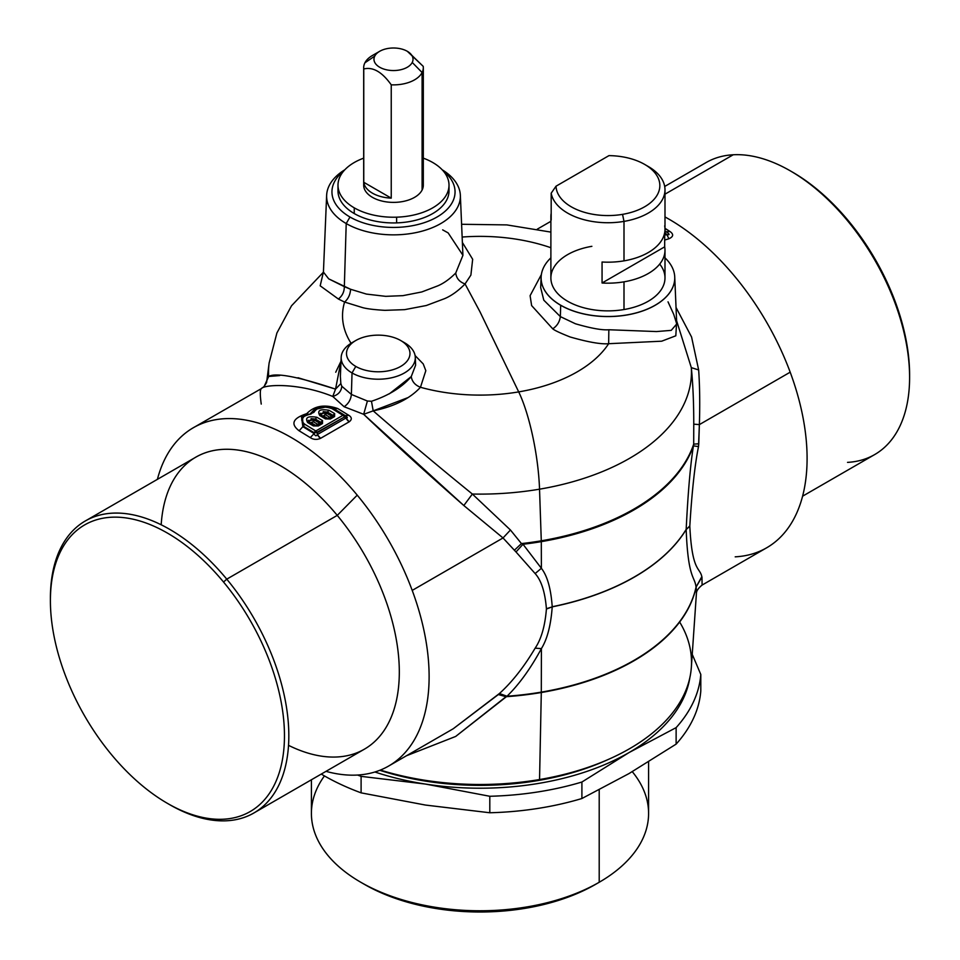 <?xml version="1.0" encoding="UTF-8"?>
<svg xmlns="http://www.w3.org/2000/svg" width="960" height="960" viewBox="0 0 960 960"><rect width="100%" height="100%" fill="white"/><g stroke="black" fill="none" stroke-linecap="round" stroke-linejoin="round"><path stroke-width="1.44" d="M321.972 413.28L326.772 413.256L323.448 415.884L322.092 415.968L323.448 415.884L327.864 418.452L323.448 415.884L325.428 414.732L329.856 417.312L327.864 418.452L328.692 418.896L327.06 418.872L331.752 416.16L331.752 417.12L329.856 417.312L331.752 417.12L331.752 416.16L329.856 417.312L325.428 414.732L326.772 413.256L331.776 416.148L331.788 417.096L333.012 415.344L332.88 416.4A3.084 1.776 60 0 1 332.952 416.352A3.084 1.776 60 0 1 334.596 416.556L330.408 418.98L325.452 418.908L319.824 415.608L321.456 415.512L327.048 418.8L328.764 418.764A3.084 1.776 -120 0 0 328.692 418.812L330.408 418.98A3.084 1.776 -120 0 0 328.764 418.764L325.452 418.908L330.408 418.98L334.596 416.556L334.656 413.592L334.596 416.556M319.632 423.156L319.632 424.116L317.736 424.308L319.632 423.156L315.756 425.448L311.328 422.88L313.32 421.728L317.736 424.308L313.32 421.728L309.972 422.952L311.328 422.88L316.572 425.88L315.756 425.448L319.632 424.116L319.656 423.144L319.668 424.092L319.656 423.144L314.652 420.252L313.32 421.728L314.652 420.252L319.632 423.156M314.952 425.868L315.756 425.448L314.952 425.868M309.42 422.544L309.72 420.36M309.852 420.276L314.652 420.252C310.008 419.4 308.448 420.3 309.972 422.952M321.528 415.56L321.828 413.376M308.16 421.176L315.312 419.064L314.652 420.252L315.312 419.064L320.904 422.34L319.656 423.144L320.904 422.34L320.76 423.396L320.904 422.34L320.76 423.396L320.904 422.34L315.312 419.064L311.052 418.62M316.74 425.712L320.76 423.396A3.084 1.776 60 0 1 320.844 423.348A3.084 1.776 60 0 1 322.476 423.552L318.3 425.976A3.084 1.776 -120 0 0 316.656 425.76A3.084 1.776 -120 0 0 316.572 425.808L320.892 423.312M328.848 418.728L332.88 416.4L333.012 415.344L332.88 416.4L333.012 415.344L331.752 416.16L326.772 413.256L327.42 412.068L333.012 415.344L334.656 413.592L333.012 415.344L327.42 412.068L326.772 413.256C322.128 412.404 320.568 413.304 322.092 415.968M320.28 414.18L327.42 412.068L329.028 410.292L334.656 413.592L329.028 410.292L327.42 412.068L323.172 411.624M608.952 155.628A51.912 29.976 180 0 1 659.388 181.632A51.912 29.976 180 0 1 622.548 214.356A51.912 29.976 180 0 1 556.032 186.192L608.952 155.628L556.032 186.192A51.912 29.976 0 0 0 622.548 214.356L624 221.4A57.048 32.94 180 0 1 551.184 193.188L556.032 186.192L551.184 193.188L551.184 220.044A57.048 32.94 180 0 1 551.184 213.264A57.048 32.94 0 0 0 550.884 216.66A57.048 32.94 0 0 0 551.184 220.044L551.184 193.188A57.048 32.94 0 0 0 624 221.4L622.548 214.356A51.912 29.976 0 0 0 644.64 164.4A51.912 29.976 0 0 0 608.952 155.628M909.588 376.128A165.504 95.556 -120 0 0 791.484 171.552M609.444 758.94L605.928 760.512A205.776 118.812 180 0 1 537.936 780.552L539.556 779.544A211.524 122.124 0 0 0 609.444 758.94A211.524 122.124 0 0 0 679.656 622.032M309.336 422.508L307.704 422.604C304.776 417.552 307.848 415.776 316.92 417.288L315.312 419.064L316.92 417.288L322.548 420.588L320.904 422.34L322.548 420.588L322.476 423.552L322.548 420.588L316.92 417.288C307.848 415.776 304.776 417.552 307.704 422.604L309.336 422.508L314.928 425.796L318.3 425.976L313.332 425.904L316.656 425.76M308.316 420.24L309.192 422.424M313.332 425.904L307.704 422.604L313.332 425.904L318.3 425.976L322.476 423.552M326.988 418.764L321.36 415.464L319.824 415.608C316.896 410.556 319.968 408.78 329.028 410.292C319.968 408.78 316.896 410.556 319.824 415.608L325.452 418.908M328.764 418.764L332.88 416.4M320.436 413.244L321.312 415.428M644.64 164.4L648.276 166.5A57.048 32.94 180 0 1 624 221.4L624 260.856A57.048 32.94 0 0 0 664.68 225.852M602.064 262.008A57.048 32.94 0 0 0 624 260.856A57.048 32.94 180 0 1 602.064 262.008L602.064 282.996L602.064 262.008M664.896 231.108A3.084 1.644 -56.5 0 1 665.484 231.264L664.92 230.892L664.956 233.292A3.084 1.284 -107.3 0 0 664.692 232.62L664.68 246.84L602.064 282.996L664.68 246.84A57.048 32.94 180 0 1 624 281.832A57.048 32.94 180 0 1 602.064 282.996A57.048 32.94 0 0 0 624 281.832L624 309.54A57.048 32.94 180 0 1 550.884 277.932L550.884 216.66M790.392 170.916L792.564 172.176A165.504 95.556 60 0 1 909.6 374.88L909.6 377.388A168.588 97.332 -120 0 0 790.392 170.916A168.588 97.332 -120 0 0 733.236 154.764A168.588 97.332 60 0 1 885.816 281.16A168.588 97.332 60 0 1 874.68 454.572L802.596 496.188M847.536 462.372A168.588 97.332 -120 0 0 909.6 377.388M665.484 231.264A3.084 1.644 -56.5 0 1 665.508 231.276L666.42 231.9L665.508 231.288L664.68 233.376L666.792 234.552L664.692 232.62L664.68 246.84A57.048 32.94 0 0 1 664.992 250.224A57.048 32.94 0 0 1 624 281.832L624 309.54A57.048 32.94 0 0 0 659.7 264.084M696.048 587.088L696.156 586.92A217.716 125.7 180 0 1 541.296 692.52A10.284 2.364 -99.6 0 0 541.296 692.124A217.728 125.712 0 0 0 696.048 587.088C694.68 575.772 688.08 579.168 686.172 529.524L689.82 526.248C692.064 571.848 699.78 567.168 701.832 576.66L696.048 587.088L701.964 576.996L696.156 586.92L696.42 593.244L696.048 587.088A217.728 125.712 180 0 1 541.296 692.124L541.404 648.6C547.284 639.084 550.884 625.176 552.216 606.864L552.216 606.732A218.448 126.12 0 0 0 686.172 529.392C688.02 492.096 690.444 464.256 693.444 445.848L698.508 446.592C694.872 464.544 691.968 490.992 689.82 525.948L686.172 529.524A218.448 126.12 180 0 1 552.216 606.864A218.448 126.12 0 0 0 686.172 529.524C688.08 579.168 694.68 575.772 696.048 587.088M696.42 593.364L691.356 667.188A211.524 122.124 180 0 1 539.556 779.544L541.296 692.52A217.716 125.7 0 0 0 696.156 586.92L701.832 576.66C699.78 567.168 692.064 571.848 689.82 526.248L689.82 525.948C691.968 490.992 694.872 464.544 698.508 446.592L699.372 424.608L790.188 372.18A195.324 112.764 -120 0 0 664.992 216.936A195.324 112.764 60 0 1 790.188 372.18A195.324 112.764 60 0 1 766.644 547.812L702.096 585.072L701.964 576.996M735.204 556.836A195.324 112.764 -120 0 0 790.188 372.18L699.372 424.608L698.76 443.772L693.696 444.144L693.444 445.848A217.74 125.712 180 0 1 541.296 541.644L541.38 568.296L523.008 544.26L516.012 551.964L535.128 573.564C541.32 580.356 545.076 592.08 546.408 608.736L546.408 609.048C545.028 626.076 541.272 639.12 535.14 648.168C523.908 667.044 512.004 682.164 499.404 693.528L453.228 728.76L498.348 694.548L505.992 696.708L498.348 694.548L499.404 693.528L507.012 696.228L499.404 693.528C512.004 682.164 523.908 667.044 535.14 648.168L541.404 648.6L535.14 648.168C541.272 639.12 545.028 626.076 546.408 609.048L552.216 606.864L546.408 608.736C545.076 592.08 541.308 580.356 535.128 573.564L541.38 568.296L535.128 573.564L516.012 551.964L523.008 544.26L541.38 568.296C547.32 575.88 550.932 588.696 552.216 606.732C550.932 588.696 547.32 575.892 541.38 568.296L541.296 541.644A217.74 125.712 0 0 0 693.444 445.848L693.696 444.144L698.76 443.772L698.508 446.592L693.444 445.848C690.444 464.256 688.02 492.096 686.172 529.392A218.448 126.12 180 0 1 552.216 606.732L552.216 606.864C550.884 625.176 547.284 639.084 541.404 648.6C530.628 668.496 519.168 684.372 507.012 696.228L455.664 736.452L406.5 755.736L455.664 736.452L505.992 696.708A217.716 125.7 0 0 0 541.296 692.52A217.716 125.7 180 0 1 505.992 696.708L507.012 696.228A217.728 125.712 0 0 0 541.296 692.124A217.728 125.712 180 0 1 507.012 696.228C519.168 684.372 530.628 668.496 541.404 648.6L541.296 692.124A10.284 2.364 80.4 0 1 541.296 692.52L539.556 779.544A211.524 122.124 180 0 1 380.352 770.076A211.524 122.124 0 0 0 539.556 779.544L537.936 780.552A205.776 118.812 180 0 1 379.764 770.304A205.776 118.812 0 0 0 537.936 780.552A205.776 118.812 0 0 0 607.668 759.72M111.324 754.428A165.504 95.556 60 0 1 64.728 544.14A165.504 95.556 60 0 1 223.536 582.024A165.504 95.556 60 0 1 270.132 792.312A165.504 95.556 60 0 1 111.324 754.428A165.504 95.556 -120 0 0 167.436 803.364A165.504 95.556 -120 0 0 280.824 767.124A165.504 95.556 -120 0 0 223.536 582.024A165.504 95.556 -120 0 0 50.4 600.66A165.504 95.556 -120 0 0 111.324 754.428M315.804 430.98L304.8 424.284L315.804 430.98L342.936 415.308L315.804 430.98A3.084 1.776 60 0 1 317.28 432.66A3.084 1.776 -120 0 0 315.804 430.98L314.136 432.708A3.084 1.656 -56.8 0 1 315.804 430.98M301.644 420.072L304.032 416.364M307.8 414.648L310.968 414.06L314.256 411.312M316.548 409.104L325.908 407.004M331.932 408.612L333.564 408.516L331.932 408.612L342.936 415.308L331.932 408.612C323.328 405.792 317.292 407.052 313.836 412.404L310.728 413.652L313.836 412.404M311.688 413.1L309.984 414.024L314.496 409.452L310.968 414.06C301.464 416.196 299.4 419.604 304.8 424.284L303.192 426.06L304.8 424.284M664.992 250.224L664.992 277.932A57.048 32.94 180 0 1 624 309.54A57.048 32.94 0 0 1 553.188 287.196A57.048 32.94 0 0 1 591.876 246.324M664.992 189.792L664.992 229.248A57.048 32.94 180 0 1 624 260.856L624 221.4A57.048 32.94 0 0 0 664.992 189.792A57.048 32.94 0 0 0 646.38 165.456M664.992 194.172L733.236 154.764L664.992 194.172M664.692 186.468L706.092 162.564A168.588 97.332 60 0 1 733.236 154.764M666.312 231.828L669.948 231.504L666.264 229.104L664.98 229.656L666.264 229.104L664.992 228.432L669.948 231.504L666.312 231.828C669.804 234.24 669.96 235.14 666.792 234.552L664.68 235.164L666.792 234.552C669.96 235.14 669.804 234.24 666.312 231.828L666.348 231.864M50.4 600.66L50.4 598.14A168.588 97.332 60 0 1 226.764 579.156L223.536 582.024L226.764 579.156A168.588 97.332 60 0 1 285.12 767.712A168.588 97.332 60 0 1 169.608 804.624L167.436 803.364M333.564 408.516L344.508 415.176L342.936 415.308A3.084 1.656 -56.9 0 1 344.484 415.152A3.084 1.656 -56.9 0 1 344.508 415.176L344.424 416.988A3.084 1.776 -120 0 0 342.936 415.308A3.084 1.776 60 0 1 344.424 416.988L316.488 432.588M315.576 432.576L314.136 432.708L303.192 426.06L302.388 416.448L303.192 426.06L314.136 432.708L317.28 432.66L344.424 416.988L344.508 415.176L345.312 415.728L333.48 408.468C323.592 405.756 317.268 406.08 314.496 409.452L310.764 413.58M664.992 257.844A66.816 38.58 180 0 1 649.236 308.256A66.816 38.58 180 0 1 560.688 305.208A66.816 38.58 180 0 1 550.884 257.844A66.816 38.58 0 0 0 541.128 277.212A66.816 38.58 0 0 0 560.688 305.208A10.284 5.94 -60 0 1 560.688 305.28A66.828 38.58 180 0 1 541.128 277.128A66.828 38.58 0 0 0 560.688 305.28A10.284 5.94 120 0 0 560.688 305.208A66.816 38.58 0 0 0 634.08 313.428A66.816 38.58 0 0 0 674.748 277.212A66.816 38.58 0 0 0 664.992 257.844M668.94 238.764L666.792 234.552L668.94 238.764L664.68 240.036L668.94 238.764C673.5 236.652 673.836 234.228 669.948 231.504C673.836 234.228 673.5 236.652 668.94 238.764M85.32 520.968L195.804 457.176A168.588 97.332 60 0 1 337.26 515.376L226.764 579.156A168.588 97.332 -120 0 0 85.32 520.968A168.588 97.332 -120 0 0 50.412 599.412M168.516 803.976A168.588 97.332 -120 0 0 253.908 812.964A168.588 97.332 -120 0 0 226.764 579.156L337.26 515.376A168.588 97.332 60 0 1 364.392 749.184L253.908 812.964M301.524 417.048L302.868 426.66L299.112 430.788L302.868 426.66L314.16 433.56L310.272 437.604L314.16 433.56C315.18 436.104 316.236 436.44 317.328 434.556L320.568 438.336A7.2 4.152 60 0 1 317.328 434.556L345.96 418.032A7.2 4.152 -120 0 0 349.188 421.812L345.96 418.032C347.952 418.128 347.7 417.336 345.204 415.644L348.852 415.332C351.984 417.42 352.092 419.58 349.188 421.812L320.568 438.336C316.836 439.944 313.404 439.692 310.272 437.604L299.112 430.788C290.244 423.924 292.788 418.212 306.744 413.664L308.1 414.012L306.744 413.664C314.352 405.768 324.66 404.052 337.692 408.516L348.852 415.332L345.204 415.644C347.7 417.336 347.952 418.128 345.96 418.032L344.424 416.988L345.96 418.032L317.328 434.556L317.28 432.66L317.328 434.556C316.236 436.44 315.18 436.104 314.16 433.56L314.136 432.708L314.16 433.56L302.868 426.66L301.536 417.048L302.544 416.328M346.212 223.548A66.876 38.604 180 0 1 344.832 169.764A66.876 38.604 0 0 0 326.64 195.288A66.876 38.604 0 0 0 346.212 223.548L344.34 286.644L328.704 278.856L323.364 272.004L328.704 278.856L350.58 289.26L344.34 286.644L346.212 223.548L349.98 217.02L346.212 223.548A66.876 38.604 0 0 0 419.856 231.732A66.876 38.604 0 0 0 460.356 195.288A66.876 38.604 0 0 0 442.164 169.764A66.876 38.604 180 0 1 440.088 223.944A66.876 38.604 180 0 1 346.212 223.548M343.716 171A61.548 35.532 0 0 0 349.98 217.02A61.548 35.532 180 0 1 343.716 171M443.28 171A61.548 35.532 180 0 1 433.476 218.916A61.548 35.532 180 0 1 349.98 217.02A61.548 35.532 0 0 0 433.476 218.916A61.548 35.532 0 0 0 443.28 171M674.736 277.128A66.828 38.58 180 0 1 634.2 313.476A66.828 38.58 180 0 1 560.688 305.28L560.352 316.608L543.792 300.18L540.684 287.652L543.792 300.168L560.352 316.608L560.688 305.28A66.828 38.58 0 0 0 634.2 313.476A66.828 38.58 0 0 0 674.736 277.128M674.748 277.212L676.74 323.952L671.232 330.36L656.52 331.56L608.844 329.748L656.52 331.56L671.232 330.36L676.74 323.952L673.716 314.34L668.016 301.836M699.372 424.608C700.008 404.316 699.768 386.1 698.652 369.948L691.572 337.008L676.032 307.464L691.572 337.008L698.652 369.948C699.768 386.1 700.008 404.316 699.372 424.608L693.756 424.164C693.78 403.104 692.964 384.264 691.32 367.644L698.652 369.948L691.32 367.644L676.608 320.748L691.32 367.644C692.964 384.264 693.78 403.104 693.756 424.164L699.372 424.608M693.696 444.144L693.756 424.164L693.696 444.144A217.68 125.676 180 0 1 541.284 540.804A217.68 125.676 0 0 0 693.696 444.144M279.684 375.588L268.68 376.452A211.452 122.076 180 0 1 269.136 362.928A211.452 122.076 0 0 0 268.68 376.452L264.132 386.484L268.68 376.452C275.82 372.432 298.104 376.656 335.544 389.124L332.76 396.456C297.876 382.26 263.808 384.6 261.348 388.62C263.796 384.6 297.888 382.248 332.76 396.456L344.124 406.74L363.66 414.3L463.824 505.524L503.028 537.96L463.824 505.524L472.368 494.04L510.444 530.004L503.028 537.96L510.444 530.004L521.448 543.588A217.68 125.676 0 0 0 541.284 540.804A10.284 2.364 80.4 0 1 541.296 541.644A217.74 125.712 180 0 1 523.008 544.26L521.448 543.588L514.368 550.236L503.028 537.96L412.212 590.4A195.324 112.764 -120 0 0 357.228 495.144L337.26 515.376L357.228 495.144A195.324 112.764 -120 0 0 193.356 427.728A195.324 112.764 -120 0 0 157.404 479.34A195.324 112.764 60 0 1 357.228 495.144A195.324 112.764 60 0 1 412.212 590.4A195.324 112.764 60 0 1 325.992 771.348A195.324 112.764 -120 0 0 388.668 766.032A195.324 112.764 -120 0 0 412.212 590.4L503.028 537.96L516.012 551.964L514.368 550.236L521.448 543.588L523.008 544.26A217.74 125.712 0 0 0 541.296 541.644A10.284 2.364 -99.6 0 0 541.284 540.804L539.532 489.18A211.452 122.076 0 0 0 691.32 367.644A211.452 122.076 180 0 1 539.532 489.18A77.1 17.724 -99.6 0 0 518.7 391.896A137.472 79.368 0 0 0 608.652 343.704C601.032 344.388 588.18 342.144 570.108 336.972C560.244 333.06 554.448 330.348 552.744 328.824L531.624 305.58L530.1 295.68L541.368 274.572L530.1 295.68L531.624 305.592L552.744 328.824C557.112 325.932 559.644 321.852 560.352 316.608L575.4 323.76C591.084 328.32 602.232 330.324 608.844 329.748C602.232 330.324 591.084 328.32 575.4 323.76L560.352 316.608M288.528 745.344A168.588 97.332 -120 0 0 396.576 699.744A168.588 97.332 -120 0 0 337.26 515.376A168.588 97.332 -120 0 0 161.184 524.796M337.692 408.516L333.888 408.744L337.692 408.516C324.66 404.052 314.352 405.768 306.744 413.664C292.788 418.212 290.244 423.924 299.112 430.788L310.272 437.604C313.392 439.692 316.824 439.944 320.568 438.336L349.188 421.812C352.092 419.58 351.984 417.42 348.852 415.332L337.692 408.516M193.356 427.728L261.348 388.62C259.992 389.532 259.956 394.68 261.24 404.088M323.34 272.28L291.504 305.808L276.9 333L269.136 362.928L266.592 382.584L264.048 386.556M460.356 195.288L462.924 255.312L455.748 273.012L462.924 255.312L448.164 232.92L442.668 229.872M676.644 321.78L675.816 335.796L661.692 341.196L608.652 343.704L661.68 341.196L675.816 335.796L676.644 321.78M363.66 414.3L373.2 410.856L363.66 414.3L367.404 401.028L371.472 401.268L373.2 410.856C404.628 438.144 437.676 465.876 472.368 494.04A211.452 122.076 0 0 0 539.532 489.18L541.284 540.804A217.68 125.676 180 0 1 521.448 543.588L510.444 530.004L472.368 494.04L463.824 505.524C427.224 473.508 393.84 443.1 363.66 414.3L344.124 406.74C348.42 403.8 350.844 399.696 351.384 394.44L367.404 401.028L351.384 394.44C350.844 399.696 348.42 403.8 344.124 406.74L332.76 396.456C338.292 394.8 341.304 391.404 341.796 386.244L351.384 394.44L352.032 372.948L355.788 366.42A31.74 18.324 180 0 1 355.788 340.512A31.74 18.324 180 0 1 400.68 340.512A31.74 18.324 180 0 1 400.68 366.42A31.74 18.324 180 0 1 355.788 366.42A31.74 18.324 0 0 0 400.68 366.42A31.74 18.324 0 0 0 400.68 340.512L404.436 342.684A37.068 21.396 180 0 1 404.448 342.684A37.068 21.396 180 0 1 404.436 372.948A37.068 21.396 180 0 1 352.032 372.948A37.068 21.396 0 0 0 392.844 377.484A37.068 21.396 0 0 0 415.284 357.288A37.068 21.396 0 0 0 404.436 342.684L400.68 340.512A31.74 18.324 0 0 0 355.788 340.512A31.74 18.324 0 0 0 355.788 366.42L352.032 372.948A37.068 21.396 180 0 1 352.032 342.684L355.788 340.512M338.376 299.016L344.592 302.064L338.376 299.016L320.184 285.804L323.292 272.592L320.184 285.804L338.376 299.016C342.312 295.944 344.304 291.816 344.34 286.644M455.748 273.012C449.748 279.024 443.76 283.308 437.772 285.864L421.764 291.96L402.912 295.656L385.68 296.34L366.42 294.084L350.58 289.26L366.42 294.084L385.68 296.34L402.912 295.656L421.764 291.96L437.772 285.864C443.76 283.308 449.748 279.024 455.748 273.012C456.396 278.34 459.504 281.976 465.06 283.932C459.504 281.976 456.396 278.34 455.748 273.012M608.844 329.748L608.652 343.704A137.472 79.368 180 0 1 518.7 391.896L480 311.82L465.06 283.932L470.892 275.1L472.668 259.272L462.372 242.448L472.668 259.272L470.892 275.1L465.06 283.932C458.256 290.856 451.44 295.764 444.612 298.644L426.3 305.52L404.664 309.648L384.888 310.344C374.508 309.732 367.14 308.844 362.772 307.668L344.592 302.064A137.472 79.368 0 0 0 351.06 343.26A137.472 79.368 180 0 1 344.592 302.064C348.264 298.812 350.268 294.54 350.58 289.26M550.884 247.728A137.472 79.368 0 0 0 462.144 237.048A137.472 79.368 180 0 1 550.884 247.728M344.592 302.064L362.772 307.668C367.14 308.844 374.508 309.732 384.888 310.344L404.664 309.648L426.3 305.52L444.612 298.644C451.44 295.764 458.256 290.856 465.06 283.932L480 311.82L518.7 391.896A137.472 79.368 180 0 1 420.468 387.276L425.82 370.68L423.24 363.936L415.092 355.548L423.24 363.936L425.82 370.68L420.468 387.276A137.472 79.368 0 0 0 518.7 391.896A77.1 17.724 80.4 0 1 539.532 489.18A211.452 122.076 180 0 1 472.368 494.04C437.676 465.876 404.628 438.144 373.2 410.856L371.472 401.268C388.896 395.424 402.156 387.192 411.252 376.572C412.032 381.612 415.104 385.176 420.468 387.276C409.908 398.7 394.152 406.56 373.2 410.856L407.664 397.728M371.472 401.268L367.404 401.028M411.252 376.572L415.62 365.184L411.252 376.572L389.292 393.864M332.76 396.456L335.544 389.124L340.848 383.58L341.796 386.244L341.292 389.124M354.06 341.604A37.068 21.396 0 0 0 341.184 357.288A37.068 21.396 0 0 0 352.032 372.948L351.384 394.44L341.796 386.244L340.848 383.58L335.544 389.124L341.016 361.164L335.724 372.228M335.544 389.124L298.008 377.736M552.744 328.824C554.448 330.348 560.244 333.06 570.108 336.972C588.18 342.144 601.032 344.388 608.652 343.704M340.848 383.58L340.368 376.368L340.848 383.58M449.016 185.184L449.016 190.884A55.512 32.052 180 0 1 441.852 206.628A55.512 32.052 180 0 1 396.612 222.888L396.612 217.176A55.512 32.052 0 0 0 441.852 200.916A55.512 32.052 0 0 0 449.016 185.184A55.512 32.052 0 0 0 440.628 168.24A55.512 32.052 0 0 0 432.756 162.516A55.512 32.052 0 0 0 423.312 158.148A55.512 32.052 180 0 1 432.756 162.516A55.512 32.052 180 0 1 440.628 168.24A55.512 32.052 180 0 1 441.852 200.916A55.512 32.052 180 0 1 396.612 217.176L396.612 222.888A55.512 32.052 180 0 1 354.252 213.552A55.512 32.052 180 0 1 337.992 190.884L337.992 185.184A55.512 32.052 0 0 0 354.252 207.84L354.252 213.552L354.252 207.84A55.512 32.052 0 0 0 396.612 217.176A55.512 32.052 180 0 1 354.252 207.84A55.512 32.052 180 0 1 363.684 158.148A55.512 32.052 0 0 0 337.992 185.184M363.912 183.084A29.808 17.208 0 0 0 387.468 202.032A29.808 17.208 0 0 0 422.1 190.02A29.808 17.208 0 0 0 422.1 180.336M338.208 188.028A55.512 32.052 0 0 0 354.252 213.552A55.512 32.052 0 0 0 396.612 222.888A55.512 32.052 0 0 0 441.852 206.628A55.512 32.052 0 0 0 448.788 188.028M407.316 51.3L423.228 66.372A29.808 17.208 180 0 1 422.1 72.516L412.236 62.448A19.536 11.28 180 0 1 387.996 70.092A19.536 11.28 180 0 1 374.76 56.1A19.536 11.28 180 0 1 399 48.456A19.536 11.28 180 0 1 412.236 62.448L422.1 72.516A29.808 17.208 180 0 1 391.236 84.828C382.092 71.952 372.936 66.672 363.768 68.976A29.808 17.208 180 0 1 364.896 62.82L374.76 56.1A19.536 11.28 0 0 0 387.996 70.092A19.536 11.28 0 0 0 412.236 62.448A19.536 11.28 0 0 0 407.316 51.3A19.536 11.28 0 0 0 379.692 51.3A19.536 11.28 0 0 0 374.76 56.1L364.896 62.82A29.808 17.208 180 0 1 372.42 55.5L379.692 51.3M363.768 182.292L391.236 198.144A29.808 17.208 180 0 1 363.768 182.292L363.768 68.976C372.924 66.672 382.08 71.952 391.236 84.828L391.236 198.144L363.768 182.292A29.808 17.208 0 0 0 391.236 198.144L391.236 84.828A29.808 17.208 0 0 0 422.1 72.516L422.1 190.02A29.808 17.208 180 0 1 389.256 202.212A29.808 17.208 180 0 1 363.684 185.184L363.684 67.668A29.808 17.208 0 0 0 363.768 68.976L363.768 182.292M423.312 67.668L423.312 185.184A29.808 17.208 180 0 1 422.1 190.02L422.1 72.516A29.808 17.208 0 0 0 423.312 67.668A29.808 17.208 0 0 0 423.228 66.372L408.336 51.948M376.824 53.4A29.808 17.208 0 0 0 364.896 62.82A29.808 17.208 0 0 0 363.684 67.668M362.628 883.308A163.452 94.368 0 0 0 595.572 884.364L599.208 882.264A168.588 97.332 0 0 0 632.28 771.672M324.432 775.92A168.588 97.332 0 0 0 360.792 882.264A168.588 97.332 0 0 0 599.208 882.264L595.572 884.364A163.452 94.368 180 0 1 364.416 884.364L360.792 882.264M648.588 761.868L648.588 813.432A168.588 97.332 180 0 1 599.208 882.264L599.208 789.864L599.208 882.264A168.588 97.332 180 0 1 415.488 903.36A168.588 97.332 180 0 1 311.412 813.432L311.412 779.772M357.576 775.044A221.016 127.608 0 0 0 361.104 776.364L361.104 792.852A221.016 127.608 180 0 1 321.276 774.084A221.016 127.608 0 0 0 361.104 792.852L361.104 776.364L425.46 784.068L489.804 796.272L489.804 812.76L425.46 805.056L361.104 792.852L425.46 805.056L489.804 812.76L489.804 796.272A221.016 127.608 0 0 0 581.904 782.028L581.904 798.516A221.016 127.608 180 0 1 489.804 812.76A221.016 127.608 0 0 0 581.904 798.516L581.904 782.028L629.016 752.58L676.128 727.632L676.128 744.12L629.016 773.568L581.904 798.516L629.016 773.568L676.128 744.12L676.128 727.632A221.016 127.608 0 0 0 700.8 674.46L700.8 690.948A221.016 127.608 180 0 1 676.128 744.12A221.016 127.608 0 0 0 700.8 690.948L700.8 674.46L692.232 654.336L700.8 674.46A221.016 127.608 180 0 1 676.128 727.632L629.016 752.58A210.744 121.668 180 0 1 425.46 784.068A210.744 121.668 180 0 1 374.892 771.996A210.744 121.668 0 0 0 425.46 784.068A210.744 121.668 0 0 0 629.016 752.58A210.744 121.668 0 0 0 689.868 677.592A210.744 121.668 180 0 1 629.016 752.58L581.904 782.028A221.016 127.608 180 0 1 489.804 796.272L425.46 784.068L361.104 776.364A221.016 127.608 180 0 1 357.576 775.044M314.88 425.748L309.036 422.316M302.388 416.448L310.44 413.916M696.42 593.244C696.492 590.844 698.376 588.12 702.096 585.072M541.128 277.212L540.684 287.652M550.884 221.316L537.312 229.14M388.668 766.032L453.228 728.76M326.64 195.288L323.4 272.736M404.448 342.684L400.68 340.512M264.132 386.484L262.188 387.984M461.592 224.28L506.832 224.904L550.884 232.104M415.284 357.288L415.62 365.184M341.184 357.288L340.368 376.368"/></g></svg>
